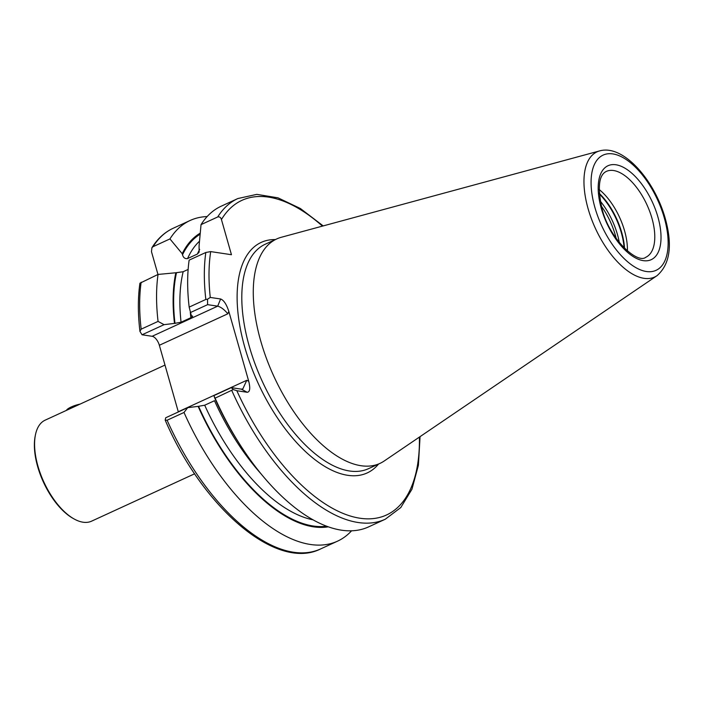 <?xml version="1.0" encoding="UTF-8"?>
<svg xmlns="http://www.w3.org/2000/svg" width="704" height="704" viewBox="0 0 704 704"><rect width="100%" height="100%" fill="white"/><g stroke="black" fill="none" stroke-linecap="round" stroke-linejoin="round"><path stroke-width="1.06" d="M164.991 365.077L45.144 420.165A55.581 27.007 65.3 0 0 35.42 434.958L35.2 436.075A54.472 26.462 65.3 0 0 37.664 466.602A54.472 26.462 65.3 0 0 73.014 518.355L74.017 518.918A55.581 27.007 65.3 0 0 91.573 521.171L194.656 473.783M35.42 434.958A55.581 27.007 65.3 0 0 37.937 466.11A55.581 27.007 65.3 0 0 74.017 518.918M627.396 250.994A47.247 22.95 65.3 0 0 624.562 230.789A47.247 22.95 65.3 0 0 599.104 189.455M599.614 150.911L281.354 237.266A123.526 60.016 65.3 0 0 276.76 238.929A123.526 60.016 65.3 0 0 260.744 341.035A123.526 60.016 65.3 0 0 379.931 463.417A123.526 60.016 65.3 0 0 384.182 461.014L656.973 275.713C669.988 264.431 672.742 245.335 665.236 218.416C654.562 180.145 623.269 144.082 599.614 150.911A68.904 33.475 65.3 0 0 588.122 208.789A68.904 33.475 65.3 0 0 656.973 275.713M217.712 216.964A176.466 85.738 65.3 0 1 237.873 198.537L221.197 206.202A176.466 85.738 65.3 0 0 201.036 224.629L217.712 216.964C219.551 216.559 220.801 217.43 221.443 219.551L231.458 254.716L210.707 251.601L205.814 252.481L189.138 260.146A176.466 85.738 65.3 0 0 189.165 307.111L205.841 299.446L207.539 299.209L210.267 297.431L220.625 298.98C223.775 300.159 226.503 304.295 228.818 311.37L248.75 381.339C250.448 388.326 249.929 391.978 247.201 392.278L241.322 389.154L231.246 387.64L233.27 389.541L215.098 398.174A176.466 85.738 65.3 0 0 239.791 444.33A176.466 85.738 65.3 0 0 368.597 526.891L385.273 519.226L400.77 507.566L411.937 489.254L418.405 465.265L420.059 436.638M188.135 269.438L183.172 271.718L175.833 272.765A160.952 78.206 65.3 0 0 174.486 323.391L181.06 322.221L190.854 317.715L192.658 316.202L191.347 315.638L189.165 307.111M175.833 272.765L158.048 274.437A176.466 85.738 65.3 0 0 158.066 321.402L164.067 324.667L174.486 323.391M158.048 274.437L139.929 283.202C137.834 297.686 137.834 313.755 139.946 331.39M178.35 411.954A8.897 4.321 65.3 0 0 178.288 411.761L159.35 345.268A8.897 4.321 65.3 0 0 152.134 336.292L142.058 334.778L139.938 331.39L141.17 329.164L158.066 321.402M247.201 392.278L236.843 390.72L233.27 389.541M215.098 398.174L213.875 395.622L214.984 398.631A160.952 78.206 65.3 0 0 237.521 440.757L239.791 444.33M260.999 473.792A155.628 75.618 65.3 0 1 214.491 400.708L204.697 405.214L198.123 406.375A160.952 78.206 65.3 0 0 328.266 526.83M198.123 406.375L187.704 407.651L184.008 412.465A176.466 85.738 65.3 0 0 337.498 541.182A176.466 85.738 65.3 0 0 351.569 530.807M184.008 412.465L167.112 420.235L165.194 420.121L165.695 417.771L187.704 407.651M200.209 233.156A160.952 78.206 65.3 0 0 182.213 253.73L182.512 254.786C183.357 257.734 185.046 258.993 187.581 258.562L197.375 254.065L199.126 252.129L199.074 245.978L201.036 224.629M207.134 216.568A176.466 85.738 65.3 0 0 190.106 220.493A176.466 85.738 65.3 0 0 169.946 238.92L182.213 253.73M157.969 274.472L151.483 251.706L151.906 247.738L153.05 246.682L169.946 238.92M207.539 299.209L207.61 304.656L217.686 306.161C220.95 307.041 224.338 309.584 227.823 313.799L159.35 345.268M213.875 395.622L231.246 387.64M207.61 304.656L190.23 312.638M164.067 324.667L142.058 334.778M178.288 411.761L246.77 380.292L242.827 388.916L241.322 389.154M71.491 408.056A13.895 3.678 164.1 0 0 70.787 408.373A13.895 3.678 164.1 0 0 70.118 408.69M80.115 404.096A12.232 3.238 164.1 0 0 71.262 406.956A12.232 3.238 164.1 0 0 66.405 410.326L66.343 410.423M645.806 257.259A47.247 22.95 65.3 0 0 651.93 218.205A47.247 22.95 65.3 0 0 606.346 171.406C598.814 175.006 597.388 187.493 602.061 208.877C609.356 238.946 637.402 264.326 645.806 257.259M624.554 248.398A48.418 23.522 65.3 0 0 621.72 232.478A48.418 23.522 65.3 0 0 599.236 193.31M624.096 247.94A48.497 23.558 65.3 0 0 621.306 232.698A48.497 23.558 65.3 0 0 599.28 193.943M619.326 242.616A48.497 23.558 65.3 0 0 617.434 234.476A48.497 23.558 65.3 0 0 600.213 201.027M616.185 238.462A47.379 23.021 65.3 0 0 615.296 235.092A47.379 23.021 65.3 0 0 601.322 206.122M275.387 239.562A126.861 61.635 65.3 0 0 244.79 347.257A126.861 61.635 65.3 0 0 309.074 454.828A126.861 61.635 65.3 0 0 378.567 464.042M276.76 238.929L265.285 244.209A123.526 60.016 65.3 0 0 249.269 346.315A123.526 60.016 65.3 0 0 368.456 468.688L379.931 463.417M664.303 217.906A63.404 30.809 65.3 0 0 612.858 153.912A63.404 30.809 65.3 0 0 594.906 207.504A63.404 30.809 65.3 0 0 646.351 271.506A63.404 30.809 65.3 0 0 664.303 217.906M657.897 216.946A51.691 25.115 65.3 0 0 615.947 164.771A51.691 25.115 65.3 0 0 601.313 208.472A51.691 25.115 65.3 0 0 643.262 260.647A51.691 25.115 65.3 0 0 657.897 216.946M210.707 251.601A173.131 84.119 65.3 0 0 210.267 297.431M205.814 252.481A176.466 85.738 65.3 0 0 205.841 299.446M190.397 313.078A155.628 75.618 65.3 0 0 190.854 317.715M183.172 271.718A155.628 75.618 65.3 0 0 181.06 322.221M176.458 272.862A160.072 77.774 65.3 0 0 174.988 323.462M141.152 282.207A176.466 85.738 65.3 0 0 141.17 329.164M231.783 390.509A176.466 85.738 65.3 0 0 385.273 519.226M236.843 390.72A173.131 84.119 65.3 0 0 353.602 516.938A173.131 84.119 65.3 0 0 419.408 437.087M204.697 405.214A155.628 75.618 65.3 0 0 312.998 519.825M198.625 406.454A160.072 77.774 65.3 0 0 326.594 526.214M167.112 420.235A176.466 85.738 65.3 0 0 320.602 548.944L337.498 541.182M322.441 226.116A173.131 84.119 65.3 0 0 221.443 219.551M199.69 249.339A155.628 75.618 65.3 0 0 197.375 254.065M199.47 241.252A155.628 75.618 65.3 0 0 187.581 258.562M200.103 234.238A160.072 77.774 65.3 0 0 182.512 254.786M151.906 247.738C157.502 238.753 164.604 232.258 173.21 228.254A176.466 85.738 65.3 0 0 153.05 246.682M152.134 336.292L217.686 306.161L220.625 298.98M228.818 311.37L227.823 313.799M246.77 380.292L248.75 381.339M320.602 548.944C276.487 571.287 202.831 507.91 165.194 420.121M237.873 198.537L256.819 194.366L277.983 197.824L300.406 208.525L323.206 225.914M173.21 228.254L190.106 220.493"/></g></svg>
